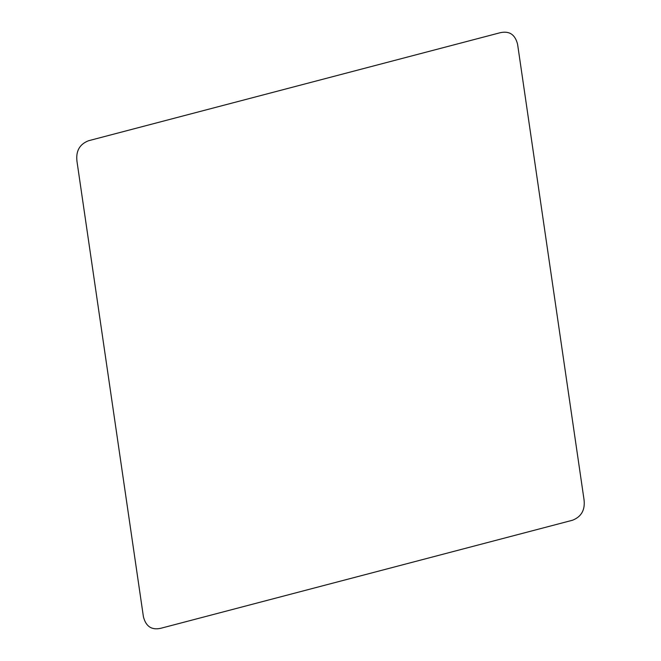<?xml version="1.0" encoding="UTF-8"?>
<svg xmlns="http://www.w3.org/2000/svg" width="661" height="661" viewBox="0 0 661 661"><rect width="100%" height="100%" fill="white"/><g stroke="black" fill="none" stroke-linecap="round" stroke-linejoin="round"><path stroke-width="0.99" d="M572.476 520.248L160.978 628.239C151.741 630.379 145.891 626.545 143.412 616.738L76.973 161.358C75.734 151.113 79.584 144.238 88.524 140.743L500.022 32.761C509.259 30.621 515.109 34.455 517.588 44.262L584.027 499.642C585.266 509.895 581.416 516.762 572.476 520.248"/></g></svg>
